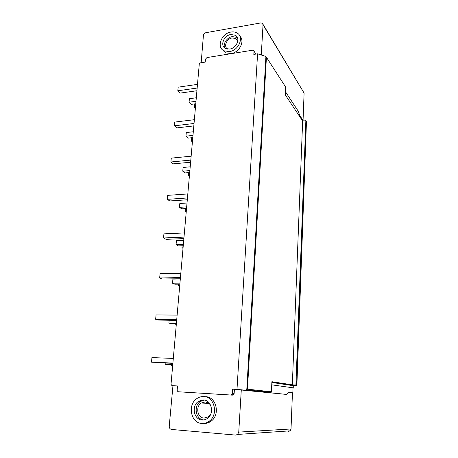 <?xml version="1.0" encoding="UTF-8"?>
<svg xmlns="http://www.w3.org/2000/svg" width="458" height="458" viewBox="0 0 458 458"><rect width="100%" height="100%" fill="white"/><g stroke="black" fill="none" stroke-linecap="round" stroke-linejoin="round"><path stroke-width="0.69" d="M285.574 86.917L285.477 95.155L302.646 121.049L305.858 120.694L306.465 121.628L296.87 385.527L295.908 385.041L292.336 384.852L271.886 381.709L271.411 391.79L270.357 392.609L267.495 392.437L286.76 394.447L288.317 392.294L292.851 392.821L292.456 392.798L291.025 428.974L290.16 430.835L288.563 431.362M292.851 392.821L293.046 387.817L271.737 384.84M296.87 385.527L294.133 385.819L293.046 387.817M285.626 91.978L298.416 111.466L299.566 115.153L303.385 120.969M303.053 120.437L304.095 93.077L263.024 24.354M261.272 54.874L263.041 24.778L262.365 23.249L260.751 22.94L205.871 32.701C204.497 33.079 203.678 33.944 203.426 35.295L201.171 62.746M255.335 54.17L255.381 53.42L253.497 50.351L252.627 50.208L206.97 57.571L205.47 59.156L205.218 62.105L200.301 62.889L199.287 63.948L171.017 384.359L171.962 385.63L177.515 385.951L177.183 389.873C177.183 390.977 177.652 391.613 178.597 391.785L230.626 395.008L231.634 394.704L232.429 393.222L232.687 389.151L236.992 389.397L257.591 53.809L253.818 54.41L254.007 51.37M253.995 51.101L255.381 53.42M239.866 36.159C245.265 40.968 239.374 52.607 231.009 53.586L225.445 52.813L222.439 49.767M224.655 47.907C222.725 43.768 227.059 37.338 232.263 36.611L236.775 37.333L237.513 37.871M227.683 49.126C223.298 46.808 226.578 38.667 232.166 37.962L235.807 38.535L237.765 41.266M285.849 87.341L265.921 56.477L257.591 53.809M178.597 391.785L232.366 395.145L233.368 394.848L234.158 393.376L232.429 393.222M286.76 394.447L234.41 389.329L234.158 393.376M241.303 389.729L238.75 432.106L237.65 434.436L235.698 435.089L171.584 429.461C170.015 429.135 169.231 428.03 169.237 426.146L172.958 385.722M173.931 385.813L177.509 386.025M203.827 423.415C206.421 423.57 208.825 422.831 211.046 421.211C220.521 414.788 216.388 396.725 205.682 396.697M204.405 400.086L200.524 401.42C193.287 405.656 195.549 419.408 203.701 419.929M210.966 406.04C209.695 403.555 207.806 402.187 205.293 401.935L201.274 403.034C195.314 406.561 197.381 417.896 204.102 418.08L208.436 416.809L210.697 414.204M234.41 389.329L232.687 389.151M270.357 392.609L236.992 389.397M198.909 401.334L200.364 400.578M288.3 392.317L292.456 392.798M271.411 391.79L247.463 389.18L245.7 390.021M302.646 121.049L292.336 384.852M306.465 121.628L296.624 385.155M305.858 120.694L295.908 385.041M205.825 403.24L206.489 402.13M172.695 365.347L171.544 365.301L171.584 364.866M172.683 365.478L171.544 365.301M172.735 364.917L165.12 364.293L165.235 363.062M172.866 363.389L151.489 362.152L151.93 357.584L173.307 358.431M172.758 364.625L165.12 364.293M172.895 363.068L151.489 362.152M176.267 324.859L175.133 324.842L175.225 323.835M176.238 325.157L175.133 324.842M176.353 323.858L171.378 323.777L168.887 323.073L169.151 320.222M176.668 320.325L158.336 320.079L155.646 319.312L156.069 314.904L177.126 315.115M176.416 323.188L168.887 323.073M176.731 319.592L155.646 319.312M179.725 285.689L178.609 285.7L178.746 284.16M179.685 286.141L178.609 285.7M179.857 284.149L174.95 284.206L172.529 283.216L172.906 279.105L180.315 278.996M180.338 278.756L162.269 279.019L159.659 277.949L160.071 273.689L180.813 273.311M179.948 283.13L172.529 283.216M180.435 277.628L159.659 277.949M183.068 247.767L181.969 247.807L182.147 245.774M183.017 248.368L181.969 247.807M183.246 245.734L178.408 245.912L176.055 244.658L176.416 240.679L183.721 240.387M183.876 238.595L166.077 239.339L163.535 237.983L163.935 233.866L184.379 232.933M183.366 244.377L176.055 244.658M184.007 237.107L163.535 237.983M186.309 211.046L185.221 211.109L185.444 208.608M186.246 211.779L185.221 211.109M186.532 208.539L181.757 208.837L179.462 207.331L179.817 203.484L187.019 203.014M187.305 199.78L169.752 200.965L167.285 199.345L167.668 195.366L187.82 193.923M186.675 206.879L179.462 207.331M187.465 197.953L167.285 199.345M189.452 175.46L188.375 175.546L188.639 172.609M189.372 176.324L188.375 175.546M189.709 172.517L184.998 172.924L182.765 171.189L183.108 167.456L190.213 166.821M190.614 162.235L173.313 163.844L170.908 161.972L171.281 158.119L191.146 156.201M189.881 170.565L182.765 171.189M190.803 160.1L170.908 161.972M192.492 140.961L191.438 141.07L191.73 137.726M192.406 141.94L191.438 141.07M192.789 137.612L188.141 138.116L185.965 136.163L186.297 132.551L193.305 131.761M193.82 125.91L176.759 127.902L174.418 125.807L174.779 122.074L194.369 119.704M192.984 135.391L185.965 136.163M194.037 123.483L174.418 125.807M195.446 107.498L194.404 107.63L194.707 104.178L195.749 104.04M195.348 108.592L194.404 107.63M195.772 103.766L191.192 104.367L189.068 102.214L189.389 98.71L196.305 97.772M196.923 90.741L180.091 93.1L177.813 90.781L178.168 87.169L197.484 84.381M195.995 101.292L189.068 102.214M197.163 88.039L177.813 90.781M203.799 396.571C201.486 396.445 199.316 397.029 197.278 398.323C187.276 404.048 190.511 423.077 201.789 423.45C204.44 423.639 206.901 422.9 209.169 421.24C218.701 414.776 214.562 396.594 203.799 396.571M203.541 399.977C211.602 400.029 214.602 413.643 207.457 418.383C205.791 419.58 203.987 420.112 202.052 419.98C193.705 419.734 191.209 405.651 198.612 401.322L203.541 399.977M229.527 51.577L223.933 50.809C216.176 47.277 221.483 33.285 230.987 32.049C233.322 31.659 235.378 31.991 237.147 33.039C244.389 36.875 238.83 50.495 229.527 51.577M229.716 49.058C236.66 48.239 240.771 38.066 235.332 35.243L230.798 34.527C223.744 35.432 219.777 45.811 225.496 48.468L229.716 49.058M232.366 395.145L230.626 395.008M173.994 385.819L171.962 385.63M291.025 428.974L238.75 432.106M295.467 385.453L271.88 381.84M265.921 56.477L246.788 389.758M266.43 57.29L247.463 389.18M304.095 93.077L263.041 24.778M233.368 394.848L231.634 394.704M237.65 434.436L290.16 430.835M294.133 385.819L271.852 382.47M270.987 392.42L246.639 389.838M211.046 421.211L209.169 421.24M200.524 401.42L198.612 401.322M208.911 403.384L201.274 403.034M223.933 50.809L225.445 52.813M235.332 35.243L236.775 37.333M235.807 38.535L237.754 41.335"/></g></svg>
